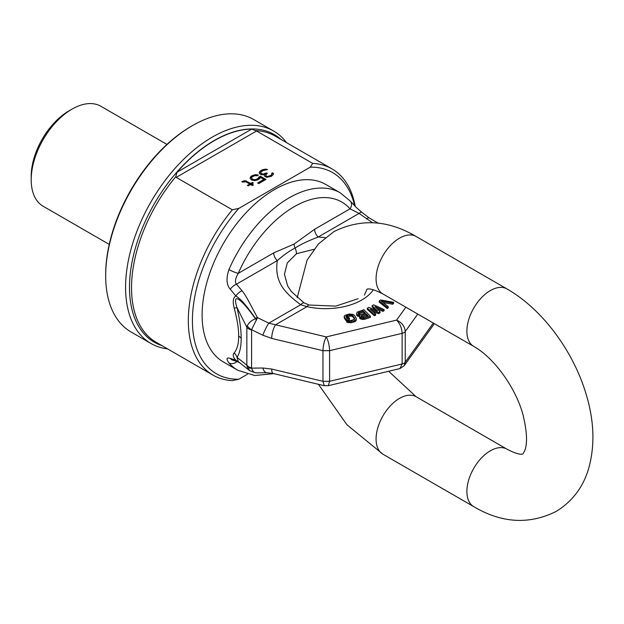 <?xml version="1.0" encoding="UTF-8"?>
<svg xmlns="http://www.w3.org/2000/svg" width="624" height="624" viewBox="0 0 624 624"><rect width="100%" height="100%" fill="white"/><g stroke="black" fill="none" stroke-linecap="round" stroke-linejoin="round"><path stroke-width="0.94" d="M192.41 125.627A122.655 70.816 -60 0 0 105.682 275.839L105.682 274.661A121.212 69.982 -60 0 1 191.389 126.212L192.41 125.627A122.655 70.816 -60 0 1 253.742 119.551L273.64 131.04A122.655 70.816 -60 0 1 286.595 142.685M31.2 179.821L31.2 176.288A53.391 30.826 -60 0 1 68.952 110.9L72.01 109.13A57.72 33.322 -60 0 0 31.2 179.821A57.72 33.322 120 0 0 43.157 206.248L109.239 244.397M72.01 109.13A57.72 33.322 -60 0 1 100.87 106.275L166.959 144.425M167.552 348.878A122.655 70.816 120 0 1 150.985 343.481A122.655 70.816 120 0 1 125.58 287.329A122.655 70.816 -60 0 1 179.119 163.894A122.655 70.816 -60 0 1 273.64 131.04M105.682 275.839A122.655 70.816 120 0 0 131.087 331.991L150.985 343.481M232.339 209.789L238.852 208.385A116.158 67.064 120 0 0 192.41 320.611A116.158 67.064 120 0 0 238.852 379.22L232.339 380.624A119.044 68.734 -60 0 1 212.987 375.11A119.044 68.734 -60 0 1 232.339 209.789L176.218 177.388L175.757 176.725L177.005 172.224A119.777 69.155 -60 0 1 251.698 129.098L256.565 131.001L312.679 163.402A119.044 68.734 -60 0 1 332.03 168.917A119.044 68.734 -60 0 1 355.267 206.466M354.611 205.795A116.158 67.064 120 0 0 310.245 167.162L312.679 163.402M238.852 379.22L247.455 374.252M238.852 208.385L310.245 167.162M259.194 172.825L259.857 173.94L261.807 174.821L264.381 174.587L264.404 176.077L266.581 177.333L271.284 176.366L273.398 174.392L272.727 172.778L271.666 173.394L271.682 174.634L270.839 175.375L267.634 176.467L266.557 176.335L265.684 175.344L267.368 173.371L266.495 172.864L263.086 174.088L260.918 173.324L260.894 172.084L263.016 170.609L267.509 169.525L265.567 169.143L262.15 169.861L259.81 171.46L259.194 172.825M253.516 179.611L251.784 178.604L251.558 177.98L252.392 176.748L254.732 175.648L257.096 175.789L258.375 175.048L255.575 174.658L251.308 176.124L250.045 177.848L250.279 178.721L251.807 180.094L254.826 180.609L257.821 179.884L259.943 178.409L260.348 177.419L263.827 179.423L257.657 182.98L258.742 183.604L265.972 179.439L260.325 176.179L258.843 177.037L258.008 178.519L255.668 179.618L253.516 179.611L253.516 180.196L252.221 179.696L251.558 177.98M245.162 180.671L241.738 181.646L242.611 182.146L245.825 181.795L249.733 184.049L247.393 185.398L248.258 185.897L250.598 184.548L252.338 185.554L253.399 184.938L251.659 183.94L253.36 182.957L252.494 182.458L250.793 183.433L245.162 180.671L245.162 181.264L242.338 181.99M259.397 172.201L259.295 173.098M259.81 171.46L259.397 172.793M260.45 170.843L259.81 172.052M262.15 169.861L262.15 170.453L260.45 171.436M263.211 169.494L263.211 170.087L262.15 170.453M264.498 169.26L264.498 169.845L263.211 170.087M265.567 169.143L265.567 169.728L264.498 169.845M266.643 169.268L266.643 169.861L265.567 169.728M260.692 172.458L260.699 172.957M260.918 173.324L260.918 173.917L260.699 173.542M261.791 173.831L261.791 174.416L260.918 173.917M263.086 174.088L263.086 174.673L261.791 174.416M264.155 173.971L264.155 174.556L263.086 174.673M265.645 173.355L265.645 173.948L264.155 174.556M266.495 172.864L265.645 173.948M265.676 174.845L265.684 175.344M266.128 176.085L266.128 176.678L265.684 175.929M266.557 176.335L266.557 176.927L266.128 176.678M267.634 176.467L267.634 177.06L266.557 176.927M268.71 176.35L268.71 176.943L267.634 177.06M269.989 175.867L269.989 176.452L268.71 176.943M270.839 175.375L269.989 176.452M271.682 174.634L270.839 175.96M271.892 174.018L271.682 175.219M272.727 172.778L271.838 173.878M273.382 173.402L273.382 173.995L272.727 173.371M273.39 174.416L273.382 173.995M264.381 174.587L264.264 175.687M265.465 179.728L260.325 176.764L256.729 179.845L253.516 180.196M263.827 179.423L263.827 180.008L258.172 183.277M257.618 175.484L253.859 175.484L251.308 176.709L250.146 178.207M252.853 183.253L250.793 184.025L245.162 181.264M252.892 185.234L251.659 184.525L251.659 183.94M249.733 184.049L249.733 184.642L247.9 185.695M258.843 177.037L258.843 177.622M258.64 177.902L258.64 178.495M260.325 176.179L260.325 176.764M250.458 176.857L250.458 177.45M251.308 176.124L251.308 176.709M252.58 175.383L252.58 175.976M253.859 174.899L253.859 175.484M255.575 174.658L255.575 175.25M257.08 174.79L257.08 175.383M251.784 178.604L251.784 179.197M252.221 179.104L252.221 179.696M252.65 179.353L252.65 179.946M254.592 179.735L254.592 180.328M255.668 179.618L255.668 180.211M256.729 179.252L256.729 179.845M258.008 178.519L258.008 179.111M243.235 181.03L243.235 181.623M244.085 180.788L244.085 181.381M246.449 180.929L246.449 181.522M250.793 183.433L250.793 184.025M252.494 182.458L252.494 183.043M304.091 302.905L309.208 305.035A10.101 2.987 102.7 0 0 306.992 306.641L300.721 304.723A10.101 2.496 122.7 0 1 304.091 302.905L291.33 291.533L287.672 285.979L284.443 274.271L287.29 262.907L296.486 253.734A10.101 5.834 -120 0 0 295.121 248.087C300.144 244.686 307.835 240.997 318.193 237.011L359.073 213.408L372.442 222.69M313.919 249.311L296.486 253.734M328.294 385.702L399.961 368.558L402.129 363.971L402.129 333.333L329.597 350.68L322.967 350.68C323.17 345.337 324.269 340.751 326.282 336.913C328.294 340.751 329.394 345.337 329.597 350.68L329.597 381.311L322.967 381.311L324.269 385.702L328.294 385.702L329.597 381.311L402.129 363.971A5.772 3.331 0 0 0 405.249 362.162L405.249 331.531C404.765 326.375 401.887 322.561 396.607 320.096C399.976 323.661 401.817 328.076 402.129 333.333A5.772 3.331 0 0 0 405.249 331.531L417.768 314.083M404.188 365.734L405.249 362.162L433.313 323.053M256.487 372.754C254.374 373.129 252.736 371.592 251.589 368.137L262.844 368.02L271.705 369.057A10.101 3.159 103.4 0 0 273.218 373.487L324.269 385.702M262.844 368.02A10.101 4.625 89.4 0 0 266.815 372.731L273.218 373.487M273.764 373.62L254.779 375.531L237.814 370.282L223.322 361.92A102.453 59.147 120 0 1 202.106 315.019A102.453 59.147 -60 0 1 246.831 211.91A102.453 59.147 -60 0 1 325.775 184.462L340.267 192.832A102.453 59.147 120 0 0 228.938 269.56C226.021 278.405 226.481 284.965 230.295 289.232L235.856 295.979A7.215 3.245 -41 0 1 242.057 290.745C246.589 296.696 247.642 299.458 257.462 317.616L251.589 329.722L262.844 335.221L271.705 338.419A10.101 3.159 -76.6 0 1 275.566 324.784L326.282 336.913L396.607 320.096L405.857 307.203M257.096 318.794A7.215 4.142 8.1 0 0 255.559 318.614A11.544 5.678 134 0 1 255.419 318.716C241.059 298.561 231.738 291.502 237.026 307.64L234.226 308.17C232.534 301.665 233.072 297.601 235.856 295.979C240.263 299.013 243.298 301.306 255.372 318.224L256.487 320.096L255.419 318.716C251.488 320.432 248.781 322.772 247.299 325.736L246.854 327.265L246.854 365.157L247.299 367.177L249.857 370.796L255.84 372.848L266.815 372.731M237.814 370.282A102.453 59.147 -60 0 1 228.938 362.957C226.021 358.8 226.481 357.279 230.295 358.387L235.856 360.212C233.072 357.349 232.534 354.908 234.226 352.872C237.229 349.151 238.703 343.567 238.664 336.125A11.544 6.661 180 0 1 241.168 338.286C241.207 346.562 239.827 352.927 237.026 357.38A11.544 10.507 32.8 0 0 234.226 352.872M234.226 308.17C237.229 319.465 238.703 328.786 238.664 336.125M361.897 212.394L356.039 207.246L350.329 201.123A7.215 5.78 138.7 0 1 350.329 201.131A7.215 5.78 138.7 0 1 350.009 208.837L359.073 213.408A7.215 2.192 126.7 0 1 361.897 212.394L369.299 217.979L378.214 223.197M378.308 223.205L377.122 222.612M325.198 237.627L318.193 237.011A7.215 4.165 60 0 1 314.582 229.289L350.009 208.837A95.238 54.982 -60 0 0 238.267 273.343C235.318 278.405 234.702 282.025 236.434 284.209L242.057 290.745M262.844 335.221A10.101 1.451 -64 0 1 268.796 323.154L300.721 304.723C284.965 292.929 274.178 282.415 277.313 260.606C283.982 254.771 289.918 250.598 295.121 248.087A7.215 4.165 60 0 1 294.138 244.054L314.582 229.289M294.138 244.054L273.702 252.892L238.267 273.343A7.215 1.131 23.6 0 1 228.938 269.56M379.252 300.979L379.252 302.156L387.293 308.552L388.237 307.788L388.237 306.61L381.225 301.025L392.644 303.053L393.588 302.289L380.507 299.957L379.252 300.979L387.293 307.375L388.237 306.61M383.128 302.539L392.644 304.231L393.588 303.467L393.588 302.289M372.138 305.682L377.582 311.009L368.932 307.359L367.325 308.201L374.439 314.59L375.648 313.966L370.172 309.075L378.456 312.499L380.055 311.657L374.985 306.563L382.863 310.19L384.064 309.559L373.745 304.84L372.138 305.682L372.138 306.86L375.469 310.12M367.325 308.201L367.325 309.379L374.439 315.775L375.648 315.143L375.648 313.966M372.629 311.267L378.456 313.677L380.055 312.835L380.055 311.657M377.146 308.74L382.863 311.368L384.064 310.736L384.064 309.559M359.486 316.547L359.674 318.217L362.138 319.418L364.798 319.262L370.406 317.366L370.406 316.189L363.854 309.715L357.224 312.14L356.561 313.654L357.443 314.839L359.962 315.463L359.674 317.039L362.138 318.24L364.798 318.084L370.406 316.189M356.561 313.654L356.749 315.323L359.486 316.657M344.191 316.212L344.3 318.045L345.68 320.299L349.51 319.519L348.956 317.437L346.663 317.905L345.922 316.703L346.484 315.744L349.705 314.917L352.552 315.346L354.565 318.154L354.44 319.363L350.633 320.65L346.515 320.471L348.621 321.563L353.488 321.079L355.501 320.159L356.296 318.646L354.713 315.588L353.114 314.387L349.151 314.012L344.838 315.401L344.3 316.867L345.68 319.121L349.51 318.341M346.195 317.148L349.705 316.095L351.772 316.181L353.176 317.078L354.494 319.231M346.515 320.471L346.515 321.649L347.225 322.351L351.187 322.725L355.501 321.337L356.156 320.525L356.296 318.646M361.366 316.859L366.218 315.089L367.279 316.134M358.441 313.966L363.293 312.195L364.494 313.381M255.372 318.224A7.215 4.04 -27.9 0 1 257.462 317.616L268.796 323.154L275.566 324.784L306.992 306.641A51.223 29.578 0 0 0 373.339 289.754M230.295 289.232A7.215 3.292 -40.4 0 1 236.434 284.209L277.313 260.606A7.215 4.165 60 0 1 273.702 252.892M369.299 217.979A7.215 2.246 127.3 0 0 366.421 218.946M247.299 325.736A8.658 5.593 22.4 0 0 251.589 329.722L251.589 368.137A8.658 3.892 -19 0 1 247.299 367.177M238.282 361.639L249.974 370.89M230.295 358.387A7.215 5.702 109.5 0 0 232.534 360.071L238.243 362.053A7.215 5.663 108.8 0 1 235.856 360.212L239.296 362.443M238.259 361.616L237.026 357.38L246.854 365.157A8.658 5 0 0 0 251.542 367.864M228.938 362.957A7.215 5.78 -41.3 0 0 236.941 361.608M251.542 329.971A8.658 5 0 0 1 246.854 327.265L237.026 307.64C239.827 319.901 241.207 330.112 241.168 338.286M368.168 315.838L362.895 317.429L361.031 316.212L361.78 315.409L366.218 313.911L368.168 315.838M358.706 314.223L358.293 312.889L363.293 311.017L365.383 313.084L360.945 314.582L358.706 314.223M387.293 308.552L387.293 307.375M392.644 304.231L392.644 303.053M382.863 311.368L382.863 310.19M378.456 313.677L378.456 312.499M374.439 315.775L374.439 314.59M359.354 316.664L359.354 315.487M358.098 316.352L358.098 315.167M357.443 316.017L357.443 314.839M356.749 315.323L356.749 314.145M364.798 319.262L364.798 318.084M363.496 319.519L363.496 318.341M362.138 319.418L362.138 318.24M360.883 319.106L360.883 317.928M360.235 318.77L360.235 317.593M359.674 318.217L359.674 317.039M366.218 315.089L366.218 313.911M361.78 316.586L361.78 315.409M361.218 316.711L361.218 315.783M363.293 312.195L363.293 311.017M358.855 313.693L358.855 312.515M358.293 313.817L358.293 312.889M344.3 318.045L344.3 316.867M345.68 320.299L345.68 319.121M356.156 320.525L356.156 319.348M355.501 321.337L355.501 320.159M354.666 321.844L354.666 320.666M353.488 322.257L353.488 321.079M351.187 322.725L351.187 321.547M349.822 322.834L349.822 321.656M348.621 322.748L348.621 321.563M347.225 322.351L347.225 321.173M354.565 319.075L354.565 318.154M353.176 317.078L353.176 315.9M352.552 316.524L352.552 315.346M351.772 316.181L351.772 315.003M350.821 316.033L350.821 314.855M349.705 316.095L349.705 314.917M347.412 316.563L347.412 315.385M346.484 316.922L346.484 315.744M161.85 345.587A119.894 69.217 -60 0 1 129.488 287.329A119.894 69.217 -60 0 1 186.529 161.897A119.894 69.217 -60 0 1 280.894 139.394M212.987 375.11L156.187 342.311A119.044 68.734 -60 0 1 131.531 287.82A119.044 68.734 -60 0 1 175.757 176.725M255.661 130.595A119.044 68.734 -60 0 1 275.231 136.118L332.03 168.917M176.218 177.388L256.565 131.001M177.005 172.224L251.698 129.098M271.705 369.057L322.967 381.311L322.967 350.68L271.705 338.419M399.539 398.369A33.189 19.165 120 0 0 377.863 427.619A33.189 19.165 120 0 0 382.949 454.217L473.756 506.641A33.189 19.165 120 0 1 468.671 480.051A33.189 19.165 120 0 1 490.355 450.801A33.189 19.165 120 0 1 506.945 449.155L416.138 396.731A33.189 19.165 120 0 0 399.539 398.369M364.432 295.09L367.037 289.138C366.421 289.692 368.503 286.439 382.949 293.982A33.189 19.165 -60 0 1 377.863 267.384A33.189 19.165 -60 0 1 399.539 238.142A33.189 19.165 -60 0 1 416.138 236.496C388.198 219.944 360.781 218.322 333.887 231.637L318.466 243.914L307.102 260.099L297.203 297.718M382.949 293.982L473.756 346.406A33.189 19.165 -60 0 1 468.671 319.816A33.189 19.165 -60 0 1 490.355 290.566A33.189 19.165 -60 0 1 506.945 288.928L416.138 236.496M434.148 323.981L404.212 365.703L399.961 368.558M350.329 201.131L340.267 192.832M238.243 362.053L239.702 362.762M309.208 305.035L335.79 306.127L358.043 298.701M378.362 223.213L377.075 222.589M318.419 384.298L346.975 424.811L382.949 454.217M506.945 288.928C543.488 309.8 574.977 353.426 587.137 397.714C594.344 423.181 594.797 446.94 588.51 468.998C582.956 487.484 572.122 501.649 556.007 511.501C529.113 524.815 501.696 523.193 473.756 506.641M473.756 346.406C494.348 357.919 516.134 388.339 523.185 415.49C527.194 432.549 527.592 444.506 524.402 451.355L522.787 454.038M388.643 371.264L416.138 396.731M522.85 453.999C523.474 453.445 521.391 456.698 506.945 449.155"/></g></svg>
